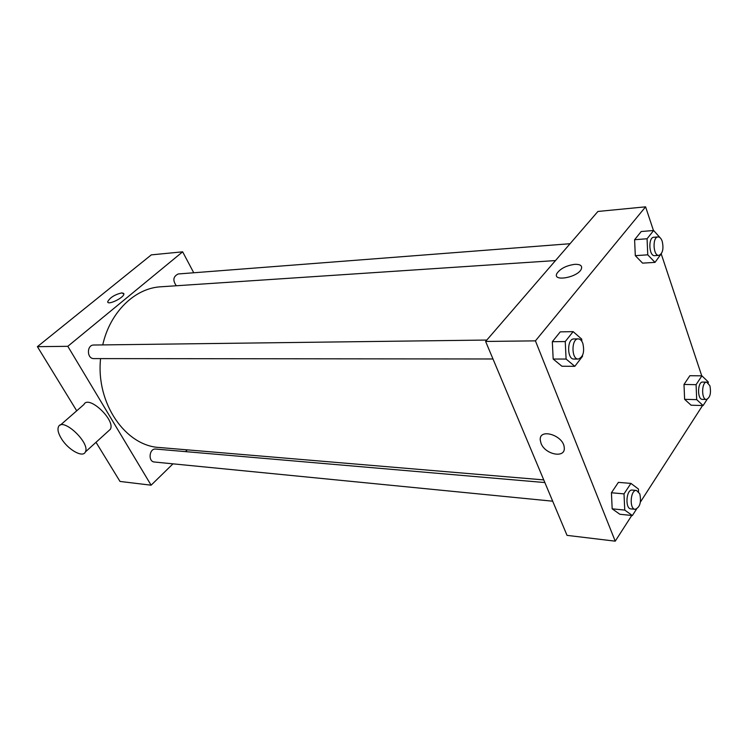 <?xml version="1.0" encoding="UTF-8"?>
<svg xmlns="http://www.w3.org/2000/svg" width="748" height="748" viewBox="0 0 748 748"><rect width="100%" height="100%" fill="white"/><g stroke="black" fill="none" stroke-linecap="round" stroke-linejoin="round"><path stroke-width="1.12" d="M172.975 463.844L151.115 485.19L120.007 481.441L96.015 442.302M76.717 410.811L37.4 346.67L151.302 254.872L182.652 251.824L193.732 272.768M151.115 485.19L67.816 346.315L37.4 346.67M67.816 346.315L182.652 251.824M107.834 302.164L107.721 301.659C110.096 297.498 114.79 294.572 121.821 292.879L123.878 293.983C124.056 297.788 107.132 305.829 107.721 301.659C110.096 297.489 114.79 294.562 121.821 292.879L123.775 293.459M555.502 260.566L160.895 286.783C135.07 288.027 110.087 311.907 102.738 344.903M100.569 358.61C95.819 403.453 125.552 445.976 159.464 447.51L543.749 479.907M187.29 449.857L185.485 451.624M544.862 482.554L155.752 449.062C149.217 448.164 147.805 461.694 154.406 462.012L552.688 501.197M486.826 340.05L93.809 345.024C86.562 344.772 86.684 358.937 93.93 358.601L492.979 358.975M570.051 243.717L178.239 273.964C173.171 276.461 172.536 280.388 176.322 285.755M60.364 425.098L83.935 404.509C88.432 394.448 115.931 420.283 110.321 429.315L108.31 431.138M61.401 438.627C58.251 433.429 57.287 429.455 58.512 426.706C62.692 416.823 90.667 443.153 85.347 451.979C82.925 458.131 68.077 449.754 61.401 438.627M631.77 515.475L615.23 541.169L567.031 535.362L485.62 341.443L597.923 211.46L645.589 206.831L653.462 230.515M615.23 541.169L535.428 340.864L485.62 341.443M535.428 340.864L645.589 206.831M574.885 264.325C580.401 264.194 582.533 265.802 581.28 269.13C577.587 277.583 552.174 282.005 556.886 273.497C560.336 268.569 566.339 265.512 574.885 264.325C580.401 264.203 582.533 265.802 581.28 269.13C577.587 277.583 552.174 282.015 556.886 273.506C560.336 268.569 566.339 265.512 574.885 264.325M636.529 509.07L632.369 515.54L619.849 514.259L612.173 508.827L611.434 492.754L618.39 482.367L630.929 483.395L638.446 489.052L638.558 491.623M661.428 253.553L655.005 262.38L642.597 263.137L635.304 255.657L634.603 239.715L641.223 231.515L653.64 230.506L660.793 238.5M702.54 405.547L640.41 502.058M661.326 254.189L701.746 375.842M582.496 355.468L582.533 356.31L574.81 366.324L561.935 366.249L553.174 359.04L552.323 341.696L560.252 331.869L573.136 331.635L581.72 339.125L581.822 341.266M707.122 399.329L703.111 405.556L691.077 405.201L684.616 399.329L683.999 384.463L689.871 375.702L701.914 375.842L708.244 381.919L708.291 382.883M541.047 443.368L540.252 440.105C538.869 427.706 563.712 435.299 564.235 447.613C565.712 458.692 545.152 454.747 541.047 443.368L540.262 440.105C538.878 427.706 563.712 435.299 564.244 447.613C565.722 458.692 545.152 454.737 541.047 443.358M703.111 405.556L696.697 399.638L696.089 384.668L701.914 375.842M706.682 382.144L702.634 382.078C697.435 381.564 697.136 399.647 702.344 399.348L706.393 399.451C710.123 397.721 711.292 393.13 709.88 385.688L706.682 382.144C701.502 381.63 701.203 399.759 706.393 399.451M696.697 399.638L684.616 399.329M696.089 384.668L683.999 384.463M632.369 515.54L624.748 510.08L624.01 493.876L630.929 483.395M636.483 490.436L632.266 490.071C626.179 489.061 624.795 508.771 630.957 508.902L635.174 509.313C639.933 507.425 641.466 502.263 639.802 493.811L636.483 490.436C630.414 489.416 629.04 509.192 635.174 509.313M624.748 510.08L612.173 508.827M624.01 493.876L611.434 492.754M655.005 262.38L647.759 254.825L647.067 238.762L653.64 230.506M658.025 236.929L653.836 237.256C647.974 237.247 648.909 256.508 654.724 255.657L658.904 255.377C662.709 253.553 663.822 248.888 662.232 241.37C661.185 238.406 659.783 236.929 658.025 236.929C652.172 236.92 653.107 256.237 658.904 255.377M647.759 254.825L635.304 255.657M647.067 238.762L634.603 239.715M574.81 366.324L566.096 359.049L565.245 341.556L573.136 331.635M578.241 338.891L573.894 338.947C566.853 338.526 566.909 359.564 573.95 359.049L578.288 359.059C583.216 357.048 584.721 351.775 582.795 343.239C581.673 340.424 580.149 338.975 578.241 338.891C571.21 338.47 571.266 359.564 578.288 359.059M566.096 359.049L553.174 359.04M565.245 341.556L552.323 341.696M110.321 429.315L85.347 451.979"/></g></svg>

